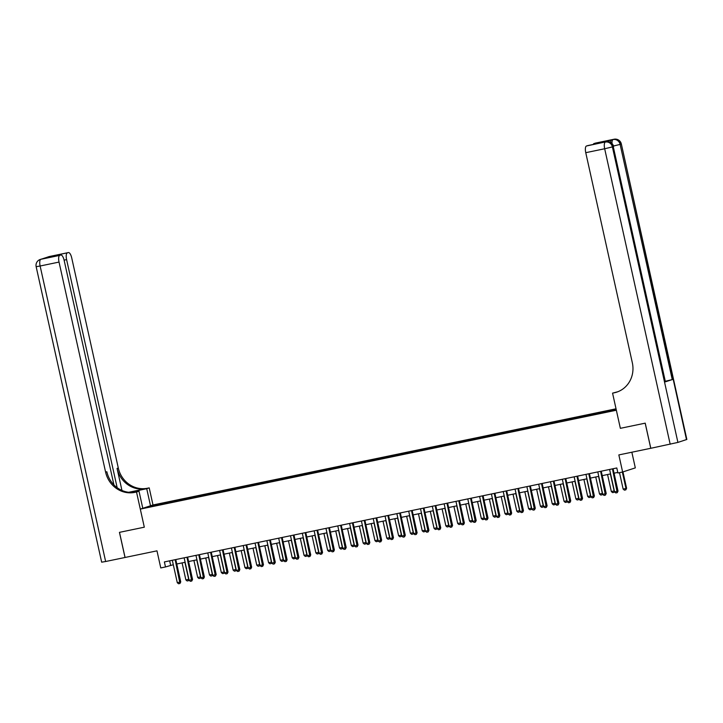 <?xml version="1.0" encoding="UTF-8"?>
<svg xmlns="http://www.w3.org/2000/svg" width="723" height="723" viewBox="0 0 723 723"><rect width="100%" height="100%" fill="white"/><g stroke="black" fill="none" stroke-linecap="round" stroke-linejoin="round"><path stroke-width="1.08" d="M148.721 507.248L153.041 506.181L148.721 507.248M616.032 408.802L152.996 504.97L149.209 487.88L147.51 488.233A25.757 24.121 72 0 1 118.301 468.016L71.731 257.948A6.182 2.151 78.3 0 0 68.414 252.571A6.182 2.151 78.3 0 0 68.333 252.589L49.426 256.511L40.85 259.304L59.756 255.382L46.588 257.994L53.141 255.861L54.098 256.43M631.848 452.218L635.318 467.88L622.63 472.011L617.903 472.987L616.791 467.962L164.374 561.925L165.495 566.949L173.303 564.726M59.756 255.382A6.182 2.151 78.3 0 0 59.033 262.078L40.127 266.01L105.639 561.509L125.016 557.487L119.449 532.354L144.311 527.194L119.494 532.345L125.07 557.469L156.972 550.845L160.768 567.935L165.495 566.949M650.799 448.278L618.843 454.921L622.63 472.011M686.489 439.62L621.337 143.958L686.85 439.457L677.912 442.413L650.799 448.287L645.223 423.154L620.361 428.323L645.178 423.163L650.754 448.296M612.842 410.601L606.588 412.074L612.896 410.809M134.812 492.363A25.757 24.121 72 0 1 105.603 472.146L106.841 471.748A25.757 24.121 72 0 0 136.051 491.965L134.812 492.363L136.511 492.011L144.311 527.194L140.307 509.1L152.996 504.97M140.307 509.1L616.348 410.23L620.361 428.323L612.562 393.14L614.261 392.788A25.757 24.121 -108 0 0 616.665 392.155A25.757 24.121 -108 0 0 632.327 362.756L585.757 152.689A6.182 2.151 -101.7 0 1 586.48 145.983L604.835 142.07A6.182 2.151 -101.7 0 1 604.907 142.051A6.182 2.151 -101.7 0 1 604.988 142.042M608.721 411.378L608.793 410.736L610.872 410.068L167.917 502.06L168.152 503.127M608.793 410.736L616.123 409.218M616.258 409.814L158.482 505.133L147.79 507.112L153.077 505.386L167.917 502.06M176.774 564.003L185.124 562.268M188.595 561.545L196.936 559.81M200.407 559.096L208.757 557.361M212.228 556.638L220.578 554.903M224.049 554.189L232.39 552.453M235.861 551.73L244.211 549.995M247.682 549.272L256.032 547.537M259.503 546.823L267.853 545.088M271.315 544.365L279.665 542.63M283.136 541.916L291.486 540.18M294.957 539.457L303.308 537.722M306.778 536.999L315.12 535.264M318.59 534.55L326.941 532.815M330.411 532.092L338.762 530.357M342.232 529.643L350.583 527.907M354.044 527.184L362.395 525.449M365.865 524.726L374.216 522.991M377.686 522.277L386.037 520.542M389.507 519.819L397.849 518.084M401.319 517.37L409.67 515.635M413.14 514.912L421.491 513.176M424.961 512.453L433.312 510.718M436.773 510.004L445.124 508.269M448.594 507.546L456.945 505.811M460.415 505.097L468.766 503.362M472.236 502.639L480.578 500.903M484.049 500.18L492.399 498.445M495.87 497.731L504.22 495.996M507.691 495.273L516.041 493.538M519.503 492.824L527.853 491.089M531.324 490.366L539.674 488.631M543.145 487.908L551.495 486.172M554.966 485.458L563.307 483.723M566.778 483L575.128 481.265M578.599 480.551L586.949 478.816M590.42 478.093L598.771 476.358M602.232 475.635L610.583 473.899M614.053 473.185L617.776 472.408M169.652 560.831L170.637 565.278M165.838 502.738L165.739 503.624M153.077 505.386L153.547 505.91M609.552 469.471L609.552 469.471A1.03 0.967 -108 0 1 609.67 469.76L614.568 491.875L618.02 491.089L617.243 492.652L615.824 492.95L614.568 491.875M612.48 468.856L612.48 468.856A1.03 0.967 -108 0 0 612.508 469.173L617.243 492.652M613.095 468.73A1.03 0.967 -108 0 0 613.122 468.974L618.02 491.089M619.503 472.661L623.145 489.082L625.982 488.495L622.34 472.065M626.597 488.296L625.82 489.869L625.982 488.495L626.597 488.296L622.964 471.902M625.82 489.869L624.401 490.158L623.145 489.082M597.74 471.92L597.74 471.92A1.03 0.967 -108 0 1 597.849 472.218L602.747 494.333L606.208 493.538L605.422 495.11L604.003 495.409L602.747 494.333M600.659 471.315L600.659 471.315A1.03 0.967 -108 0 0 600.686 471.631L605.422 495.11M601.274 471.188A1.03 0.967 -108 0 0 601.301 471.432L606.208 493.538M585.919 474.378L585.919 474.378A1.03 0.967 -108 0 1 586.028 474.677L590.935 496.782L594.387 495.996L593.61 497.569L592.191 497.858L590.935 496.782M588.847 473.764L588.847 473.773A1.03 0.967 -108 0 0 588.865 474.08L593.61 497.569M589.462 473.637A1.03 0.967 -108 0 0 589.48 473.881L594.387 495.996M574.098 476.828L574.098 476.828A1.03 0.967 -108 0 1 574.216 477.126L579.114 499.241L582.566 498.445L581.789 500.018L580.37 500.316L579.114 499.241M577.026 476.222L577.026 476.222A1.03 0.967 -108 0 0 577.044 476.538L581.789 500.018M577.641 476.095A1.03 0.967 -108 0 0 577.668 476.34L582.566 498.445M607.555 474.532L611.324 491.541L614.161 490.953L610.393 473.945M614.478 491.45L613.999 492.318L614.351 490.89M613.999 492.318L612.58 492.616L611.324 491.541M595.743 476.99L599.512 493.99L602.349 493.402L598.572 476.394M602.657 493.899L602.187 494.776L602.53 493.339M602.187 494.776L600.768 495.065L599.512 493.99M583.922 479.439L587.691 496.448L590.528 495.861L586.76 478.852M590.836 496.358L590.366 497.225L590.709 495.797M590.366 497.225L588.947 497.523L587.691 496.448M562.277 479.286L562.277 479.286A1.03 0.967 -108 0 1 562.395 479.584L567.293 501.69L570.745 500.903L569.968 502.476L568.549 502.765L567.293 501.69M565.205 478.68L565.205 478.68A1.03 0.967 -108 0 0 565.232 478.997L569.968 502.476M565.82 478.554A1.03 0.967 -108 0 0 565.847 478.789L570.745 500.903M572.101 481.898L575.87 498.906L578.707 498.31L574.939 481.31M579.015 498.807L578.545 499.683L578.897 498.255M578.545 499.683L577.126 499.982L575.87 498.906M610.601 142.413A6.182 2.151 -101.7 0 1 611.694 139.837L604.835 142.07M612.562 393.14L617.722 391.776M601.572 142.729L608.224 140.578L601.672 142.711L586.48 145.983M665.404 381.825L613.258 146.633L665.404 381.825L672.263 379.593L665.657 381.202M593.267 144.446A6.182 2.151 -101.7 0 1 594.044 143.525L608.224 140.578M611.694 139.837L594.044 143.525M614.261 392.788L615.499 392.39A25.757 24.121 -108 0 0 617.279 391.938M150.511 505.775L146.724 488.694L129.345 492.345M146.724 488.694L149.209 487.88M128.721 492.282L146.272 488.64A25.757 24.121 72 0 1 117.063 468.414L121.952 490.447M136.511 492.011L139.006 491.206L133.52 492.345M53.141 255.861L68.333 252.589M67.32 252.914A6.182 2.151 78.3 0 0 66.597 259.62L64.103 260.135M117.162 487.691L66.597 259.62M105.639 561.509L101.663 562.178L36.15 266.679L40.127 266.01A6.182 2.151 -101.7 0 1 40.85 259.304A6.182 5.793 72 0 0 40.271 259.458A6.182 6.182 0 0 0 36.15 266.679M142.793 508.287L139.006 491.206M113.927 484.889L64.166 260.407A6.182 2.151 78.3 0 0 60.849 255.029A6.182 2.151 78.3 0 0 60.768 255.047M105.603 472.146L59.033 262.078M60.849 255.029L46.588 257.994M550.465 481.744L550.465 481.744A1.03 0.967 -108 0 1 550.574 482.033L555.481 504.148L558.933 503.362L558.147 504.925L556.737 505.223L555.481 504.148M553.393 481.129L553.384 481.129A1.03 0.967 -108 0 0 553.411 481.446L558.147 504.925M553.999 481.003A1.03 0.967 -108 0 0 554.026 481.247L558.933 503.362M560.28 484.347L564.057 501.355L566.886 500.768L563.118 483.759M567.203 501.265L566.724 502.142L567.076 500.705M566.724 502.142L565.314 502.431L564.057 501.355M538.644 484.193L538.644 484.193A1.03 0.967 -108 0 1 538.752 484.491L543.66 506.606L547.112 505.811L546.335 507.383L544.916 507.682L543.66 506.606M541.572 483.588L541.572 483.588A1.03 0.967 -108 0 0 541.59 483.904L546.335 507.383M542.187 483.461A1.03 0.967 -108 0 0 542.214 483.696L547.112 505.811M548.468 486.805L552.236 503.814L555.074 503.226L551.306 486.218M555.381 503.723L554.912 504.591L555.255 503.163M554.912 504.591L553.493 504.889L552.236 503.814M526.823 486.651L526.823 486.651A1.03 0.967 -108 0 1 526.94 486.95L531.839 509.055L535.291 508.269L534.514 509.842L533.095 510.131L531.839 509.055M529.76 486.037L529.751 486.046A1.03 0.967 -108 0 0 529.778 486.353L534.514 509.842M530.366 485.91A1.03 0.967 -108 0 0 530.393 486.154L535.291 508.269M536.647 489.263L540.415 506.263L543.253 505.675L539.485 488.667M543.56 506.172L543.09 507.049L543.443 505.612M543.09 507.049L541.672 507.338L540.415 506.263M515.011 489.1L515.011 489.1A1.03 0.967 -108 0 1 515.119 489.399L520.018 511.513L523.479 510.718L522.693 512.291L521.274 512.589L520.018 511.513M517.93 488.495L517.93 488.495A1.03 0.967 -108 0 0 517.957 488.811L522.693 512.291M518.545 488.368A1.03 0.967 -108 0 0 518.572 488.612L523.479 510.718M524.826 491.712L528.594 508.721L531.432 508.133L527.663 491.125M531.748 508.63L531.269 509.498L531.622 508.07M531.269 509.498L529.851 509.796L528.594 508.721M503.19 491.559L503.19 491.559A1.03 0.967 -108 0 1 503.298 491.857L508.206 513.963L511.658 513.176L510.881 514.749L509.462 515.038L508.206 513.963M506.127 490.944L506.118 490.953A1.03 0.967 -108 0 0 506.136 491.269L510.881 514.749M506.733 490.827A1.03 0.967 -108 0 0 506.751 491.062L511.658 513.176M513.014 494.171L516.782 511.179L519.62 510.583L515.842 493.583M519.927 511.08L519.457 511.956L519.801 510.528M519.457 511.956L518.039 512.255L516.782 511.179M491.369 494.017L491.369 494.017A1.03 0.967 -108 0 1 491.486 494.306L496.385 516.421L499.837 515.635L499.06 517.198L497.641 517.496L496.385 516.421M494.297 493.402L494.297 493.402A1.03 0.967 -108 0 0 494.315 493.719L499.06 517.198M494.912 493.276A1.03 0.967 -108 0 0 494.939 493.52L499.837 515.635M501.193 496.62L504.961 513.628L507.799 513.041L504.03 496.032M508.106 513.538L507.636 514.415L507.98 512.978M507.636 514.415L506.217 514.704L504.961 513.628M479.548 496.466L479.548 496.466A1.03 0.967 -108 0 1 479.665 496.764L484.564 518.879L488.016 518.084L487.239 519.656L485.82 519.954L484.564 518.879M482.476 495.861L482.476 495.861A1.03 0.967 -108 0 0 482.503 496.177L487.239 519.656M483.091 495.734A1.03 0.967 -108 0 0 483.118 495.969L488.016 518.084M489.372 499.078L493.14 516.086L495.978 515.499L492.209 498.49M496.285 515.996L495.815 516.864L496.168 515.436M495.815 516.864L494.396 517.162L493.14 516.086M467.736 498.924L467.736 498.924A1.03 0.967 -108 0 1 467.844 499.222L472.752 521.328L476.204 520.542L475.418 522.114L474.008 522.404L472.752 521.328M470.655 498.319L470.655 498.319A1.03 0.967 -108 0 0 470.682 498.626L475.418 522.114M471.269 498.183A1.03 0.967 -108 0 0 471.297 498.427L476.204 520.542M477.551 501.536L481.328 518.536L484.157 517.948L480.388 500.94M484.473 518.445L483.994 519.322L484.347 517.885M483.994 519.322L482.584 519.611L481.328 518.536M455.915 501.373L455.915 501.373A1.03 0.967 -108 0 1 456.023 501.672L460.931 523.786L464.383 522.991L463.606 524.564L462.187 524.862L460.931 523.786M458.843 500.768L458.843 500.768A1.03 0.967 -108 0 0 458.861 501.084L463.606 524.564M459.457 500.641A1.03 0.967 -108 0 0 459.485 500.885L464.383 522.991M465.739 503.985L469.507 520.994L472.345 520.406L468.576 503.398M472.652 520.903L472.182 521.771L472.526 520.343M472.182 521.771L470.763 522.069L469.507 520.994M444.094 503.832L444.094 503.832A1.03 0.967 -108 0 1 444.211 504.13L449.11 526.236L452.562 525.449L451.785 527.022L450.366 527.311L449.11 526.236M447.022 503.226L447.022 503.226A1.03 0.967 -108 0 0 447.049 503.542L451.785 527.022M447.636 503.1A1.03 0.967 -108 0 0 447.664 503.335L452.562 525.449M453.917 506.443L457.686 523.452L460.524 522.856L456.755 505.856M460.831 523.353L460.361 524.229L460.714 522.801M460.361 524.229L458.942 524.527L457.686 523.452M432.282 506.29L432.282 506.29A1.03 0.967 -108 0 1 432.39 506.579L437.288 528.694L440.75 527.907L439.964 529.471L438.545 529.769L437.288 528.694M435.201 505.675L435.201 505.675A1.03 0.967 -108 0 0 435.228 505.992L439.964 529.471M435.815 505.549A1.03 0.967 -108 0 0 435.842 505.793L440.75 527.907M442.096 508.893L445.865 525.901L448.703 525.314L444.934 508.305M449.019 525.811L448.54 526.687L448.893 525.25M448.54 526.687L447.121 526.977L445.865 525.901M420.461 508.739L420.461 508.739A1.03 0.967 -108 0 1 420.569 509.037L425.476 531.152L428.929 530.357L428.152 531.929L426.733 532.227L425.476 531.152M423.389 508.133L423.389 508.133A1.03 0.967 -108 0 0 423.407 508.45L428.152 531.929M424.003 508.007A1.03 0.967 -108 0 0 424.021 508.242L428.929 530.357M430.284 511.351L434.053 528.359L436.891 527.772L433.113 510.763M437.198 528.269L436.728 529.137L437.072 527.709M436.728 529.137L435.309 529.435L434.053 528.359M408.64 511.197L408.64 511.197A1.03 0.967 -108 0 1 408.757 511.495L413.655 533.601L417.108 532.815L416.331 534.387L414.912 534.677L413.655 533.601M411.568 510.592L411.568 510.592A1.03 0.967 -108 0 0 411.586 510.899L416.331 534.387M412.182 510.456A1.03 0.967 -108 0 0 412.209 510.7L417.108 532.815M418.463 513.809L422.232 530.809L425.07 530.221L421.301 513.213M425.377 530.718L424.907 531.595L425.26 530.158M424.907 531.595L423.488 531.884L422.232 530.809M396.819 513.646L396.819 513.646A1.03 0.967 -108 0 1 396.936 513.945L401.834 536.059L405.287 535.264L404.509 536.837L403.091 537.135L401.834 536.059M399.756 513.041L399.747 513.041A1.03 0.967 -108 0 0 399.774 513.357L404.509 536.837M400.361 512.914A1.03 0.967 -108 0 0 400.388 513.158L405.287 535.264M406.642 516.258L410.411 533.267L413.249 532.679L409.48 515.671M413.556 533.176L413.086 534.044L413.439 532.616M413.086 534.044L411.667 534.342L410.411 533.267M385.007 516.105L385.007 516.105A1.03 0.967 -108 0 1 385.115 516.403L390.022 538.508L393.475 537.722L392.688 539.295L391.279 539.584L390.022 538.508M387.926 515.499L387.926 515.499A1.03 0.967 -108 0 0 387.953 515.815L392.688 539.295M388.54 515.372A1.03 0.967 -108 0 0 388.567 515.607L393.475 537.722M394.821 518.716L398.599 535.725L401.428 535.128L397.659 518.129M401.744 535.626L401.265 536.502L401.617 535.074M401.265 536.502L399.855 536.8L398.599 535.725M373.185 518.563L373.185 518.563A1.03 0.967 -108 0 1 373.294 518.852L378.201 540.967L381.654 540.18L380.876 541.744L379.458 542.042L378.201 540.967M376.123 517.948L376.114 517.948A1.03 0.967 -108 0 0 376.132 518.264L380.876 541.744M376.728 517.822A1.03 0.967 -108 0 0 376.755 518.066L381.654 540.18M383.009 521.166L386.778 538.174L389.616 537.587L385.847 520.578M389.923 538.084L389.453 538.96L389.796 537.523M389.453 538.96L388.034 539.25L386.778 538.174M361.364 521.012L361.364 521.012A1.03 0.967 -108 0 1 361.482 521.31L366.38 543.425L369.833 542.63L369.055 544.202L367.636 544.5L366.38 543.425M364.293 520.406L364.293 520.406A1.03 0.967 -108 0 0 364.32 520.723L369.055 544.202M364.907 520.28A1.03 0.967 -108 0 0 364.934 520.515L369.833 542.63M371.188 523.624L374.957 540.632L377.795 540.045L374.026 523.036M378.102 540.542L377.632 541.41L377.984 539.982M377.632 541.41L376.213 541.708L374.957 540.632M349.552 523.47L349.552 523.47A1.03 0.967 -108 0 1 349.661 523.759L354.559 545.874L358.021 545.088L357.234 546.66L355.815 546.95L354.559 545.874M352.472 522.865L352.472 522.865A1.03 0.967 -108 0 0 352.499 523.172L357.234 546.66M353.086 522.729A1.03 0.967 -108 0 0 353.113 522.973L358.021 545.088M359.367 526.082L363.136 543.081L365.974 542.494L362.205 525.485M366.29 542.991L365.811 543.868L366.163 542.431M365.811 543.868L364.392 544.157L363.136 543.081M337.731 525.919L337.731 525.919A1.03 0.967 -108 0 1 337.84 526.217L342.747 548.332L346.2 547.537L345.422 549.109L344.003 549.408L342.747 548.332M340.66 525.314L340.66 525.314A1.03 0.967 -108 0 0 340.678 525.63L345.422 549.109M341.274 525.187A1.03 0.967 -108 0 0 341.292 525.431L346.2 547.537M347.555 528.531L351.324 545.54L354.162 544.952L350.384 527.944M354.469 545.449L353.999 546.317L354.342 544.889M353.999 546.317L352.58 546.615L351.324 545.54M325.91 528.377L325.91 528.377A1.03 0.967 -108 0 1 326.028 528.676L330.926 550.781L334.378 549.995L333.601 551.568L332.182 551.857L330.926 550.781M328.848 527.763L328.838 527.772A1.03 0.967 -108 0 0 328.857 528.088L333.601 551.568M329.453 527.645A1.03 0.967 -108 0 0 329.48 527.88L334.378 549.995M335.734 530.989L339.503 547.998L342.341 547.401L338.572 530.402M342.648 547.898L342.178 548.775L342.53 547.347M342.178 548.775L340.759 549.073L339.503 547.998M314.089 530.836L314.089 530.836A1.03 0.967 -108 0 1 314.207 531.125L319.105 553.24L322.557 552.453L321.78 554.017L320.361 554.315L319.105 553.24M317.017 530.221L317.017 530.221A1.03 0.967 -108 0 0 317.045 530.537L321.78 554.017M317.632 530.095A1.03 0.967 -108 0 0 317.659 530.339L322.557 552.453M323.913 533.438L327.682 550.447L330.519 549.86L326.751 532.851M330.836 550.357L330.357 551.233L330.709 549.796M330.357 551.233L328.938 551.522L327.682 550.447M302.277 533.285L302.277 533.285A1.03 0.967 -108 0 1 302.386 533.583L307.293 555.698L310.745 554.903L309.968 556.475L308.549 556.773L307.293 555.698M305.196 532.679L305.196 532.679A1.03 0.967 -108 0 0 305.223 532.996L309.968 556.475M305.811 532.553A1.03 0.967 -108 0 0 305.838 532.788L310.745 554.903M312.092 535.897L315.87 552.905L318.698 552.318L314.93 535.309M319.015 552.815L318.545 553.682L318.888 552.255M318.545 553.682L317.126 553.981L315.87 552.905M290.456 535.743L290.456 535.743A1.03 0.967 -108 0 1 290.565 536.032L295.472 558.147L298.924 557.361L298.147 558.933L296.728 559.222L295.472 558.147M293.384 535.137L293.384 535.137A1.03 0.967 -108 0 0 293.402 535.445L298.147 558.933M293.999 535.002A1.03 0.967 -108 0 0 294.026 535.246L298.924 557.361M300.28 538.355L304.049 555.354L306.886 554.767L303.118 537.758M307.194 555.264L306.724 556.141L307.067 554.704M306.724 556.141L305.305 556.43L304.049 555.354M278.635 538.192L278.635 538.192A1.03 0.967 -108 0 1 278.753 538.49L283.651 560.605L287.103 559.81L286.326 561.382L284.907 561.681L283.651 560.605M281.563 537.587L281.563 537.587A1.03 0.967 -108 0 0 281.59 537.903L286.326 561.382M282.178 537.46A1.03 0.967 -108 0 0 282.205 537.704L287.103 559.81M288.459 540.804L292.228 557.813L295.065 557.225L291.297 540.217M295.373 557.722L294.903 558.59L295.255 557.162M294.903 558.59L293.484 558.888L292.228 557.813M266.823 540.65L266.823 540.65A1.03 0.967 -108 0 1 266.932 540.949L271.83 563.054L275.291 562.268L274.505 563.841L273.086 564.13L271.83 563.054M269.751 540.036L269.742 540.045A1.03 0.967 -108 0 0 269.769 540.361L274.505 563.841M270.357 539.918A1.03 0.967 -108 0 0 270.384 540.153L275.291 562.268M276.638 543.262L280.407 560.271L283.244 559.674L279.476 542.675M283.561 560.171L283.082 561.048L283.434 559.62M283.082 561.048L281.663 561.346L280.407 560.271M255.002 543.109L255.002 543.109A1.03 0.967 -108 0 1 255.111 543.398L260.018 565.513L263.47 564.726L262.693 566.29L261.274 566.588L260.018 565.513M257.93 542.494L257.93 542.494A1.03 0.967 -108 0 0 257.948 542.81L262.693 566.29M258.545 542.367A1.03 0.967 -108 0 0 258.572 542.611L263.47 564.726M264.826 545.711L268.594 562.72L271.432 562.133L267.655 545.124M271.74 562.63L271.27 563.506L271.613 562.069M271.27 563.506L269.851 563.795L268.594 562.72M243.181 545.558L243.181 545.558A1.03 0.967 -108 0 1 243.299 545.856L248.197 567.971L251.649 567.175L250.872 568.748L249.453 569.046L248.197 567.971M246.118 544.952L246.109 544.952A1.03 0.967 -108 0 0 246.127 545.269L250.872 568.748M246.724 544.826A1.03 0.967 -108 0 0 246.751 545.061L251.649 567.175M253.005 548.17L256.773 565.178L259.611 564.591L255.843 547.582M259.919 565.088L259.449 565.955L259.801 564.527M259.449 565.955L258.03 566.254L256.773 565.178M231.369 548.016L231.36 548.016A1.03 0.967 -108 0 1 231.477 548.305L236.376 570.42L239.837 569.634L239.051 571.206L237.632 571.495L236.376 570.42M234.288 547.41L234.288 547.41A1.03 0.967 -108 0 0 234.315 547.718L239.051 571.206M234.903 547.275A1.03 0.967 -108 0 0 234.93 547.519L239.837 569.634M241.184 550.628L244.952 567.627L247.79 567.04L244.022 550.031M248.106 567.537L247.628 568.414L247.98 566.977M247.628 568.414L246.209 568.703L244.952 567.627M219.548 550.465L219.548 550.465A1.03 0.967 -108 0 1 219.656 550.763L224.564 572.878L228.016 572.083L227.239 573.655L225.82 573.954L224.564 572.878M222.467 549.86L222.467 549.86A1.03 0.967 -108 0 0 222.494 550.176L227.239 573.655M223.091 549.733A1.03 0.967 -108 0 0 223.109 549.977L228.016 572.083M229.363 553.077L233.14 570.086L235.969 569.498L232.2 552.489M236.285 569.995L235.815 570.863L236.159 569.435M235.815 570.863L234.397 571.161L233.14 570.086M207.727 552.923L207.727 552.923A1.03 0.967 -108 0 1 207.835 553.222L212.743 575.327L216.195 574.541L215.418 576.114L213.999 576.403L212.743 575.327M210.655 552.318L210.655 552.318A1.03 0.967 -108 0 0 210.673 552.625L215.418 576.114M211.27 552.191A1.03 0.967 -108 0 0 211.297 552.426L216.195 574.541M217.551 555.535L221.319 572.544L224.157 571.947L220.388 554.948M224.464 572.444L223.994 573.321L224.338 571.893M223.994 573.321L222.576 573.619L221.319 572.544M195.906 555.381L195.906 555.381A1.03 0.967 -108 0 1 196.023 555.671L200.922 577.785L204.374 576.999L203.597 578.563L202.178 578.861L200.922 577.785M198.834 554.767L198.834 554.767A1.03 0.967 -108 0 0 198.861 555.083L203.597 578.563M199.449 554.64A1.03 0.967 -108 0 0 199.476 554.884L204.374 576.999M205.73 557.984L209.498 574.993L212.336 574.405L208.567 557.397M212.643 574.902L212.173 575.779L212.526 574.342M212.173 575.779L210.755 576.068L209.498 574.993M184.094 557.831L184.094 557.831A1.03 0.967 -108 0 1 184.202 558.129L189.101 580.244L192.562 579.448L191.776 581.021L190.357 581.319L189.101 580.244M187.013 557.225L187.013 557.225A1.03 0.967 -108 0 0 187.04 557.541L191.776 581.021M187.628 557.099A1.03 0.967 -108 0 0 187.655 557.334L192.562 579.448M193.909 560.442L197.677 577.451L200.515 576.864L196.746 559.855M200.831 577.361L200.352 578.228L200.705 576.8M200.352 578.228L198.933 578.527L197.677 577.451M172.273 560.289L172.273 560.289A1.03 0.967 -108 0 1 172.381 560.578L177.289 582.693L180.741 581.907L179.964 583.479L178.545 583.768L177.289 582.693M175.201 559.683L175.201 559.683A1.03 0.967 -108 0 0 175.219 559.991L179.964 583.479M175.816 559.548A1.03 0.967 -108 0 0 175.843 559.792L180.741 581.907M182.097 562.901L185.865 579.9L188.703 579.313L184.925 562.304M189.01 579.81L188.54 580.686L188.884 579.25M188.54 580.686L187.121 580.976L185.865 579.9M612.508 469.173L613.122 468.974M600.686 471.631L601.301 471.432M588.865 474.08L589.48 473.881M577.044 476.538L577.668 476.34M565.232 478.997L565.847 478.789M614.152 139.232A6.182 2.151 78.3 0 0 614.044 139.241A6.182 2.151 78.3 0 0 613.972 139.268A6.182 5.793 -108 0 1 620.976 144.121L620.117 144.401L672.263 379.593M606.434 141.744A6.182 2.151 78.3 0 0 606.326 141.753A6.182 2.151 78.3 0 0 606.245 141.78A6.182 5.793 -108 0 1 613.258 146.633L612.399 146.914L677.912 442.413M670.185 444.256L604.672 148.757L585.757 152.689M604.672 148.757L612.399 146.914A6.182 5.793 72 0 0 605.395 142.06A6.182 2.151 78.3 0 0 604.672 148.757M613.502 146.01L620.117 144.401A6.182 5.793 72 0 0 613.113 139.548A6.182 2.151 78.3 0 0 612.01 143.488M146.272 488.64L147.51 488.233M117.063 468.414L118.301 468.016M48.134 257.099A6.182 2.151 -101.7 0 1 48.568 256.792A6.182 5.793 72 0 0 47.989 256.945A6.182 6.182 0 0 0 46.597 257.605M68.414 252.571L49.507 256.493A6.182 6.182 0 0 0 48.848 256.665A6.182 5.793 -108 0 1 49.426 256.511A6.182 2.151 -101.7 0 1 49.507 256.493A6.182 2.151 -101.7 0 1 49.589 256.484M43.163 258.717L41.789 259.006A6.182 6.182 0 0 0 41.13 259.177A6.182 5.793 -108 0 1 41.708 259.024A6.182 2.151 -101.7 0 1 41.789 259.006A6.182 2.151 -101.7 0 1 41.871 258.997M134.623 492.11L134.433 491.242M553.411 481.446L554.026 481.247M541.59 483.904L542.214 483.696M529.778 486.353L530.393 486.154M517.957 488.811L518.572 488.612M506.136 491.269L506.751 491.062M494.315 493.719L494.939 493.52M482.503 496.177L483.118 495.969M470.682 498.626L471.297 498.427M458.861 501.084L459.485 500.885M447.049 503.542L447.664 503.335M435.228 505.992L435.842 505.793M423.407 508.45L424.021 508.242M411.586 510.899L412.209 510.7M399.774 513.357L400.388 513.158M387.953 515.815L388.567 515.607M376.132 518.264L376.755 518.066M364.32 520.723L364.934 520.515M352.499 523.172L353.113 522.973M340.678 525.63L341.292 525.431M328.857 528.088L329.48 527.88M317.045 530.537L317.659 530.339M305.223 532.996L305.838 532.788M293.402 535.445L294.026 535.246M281.59 537.903L282.205 537.704M269.769 540.361L270.384 540.153M257.948 542.81L258.572 542.611M246.127 545.269L246.751 545.061M234.315 547.718L234.93 547.519M222.494 550.176L223.109 549.977M210.673 552.625L211.297 552.426M198.861 555.083L199.476 554.884M187.04 557.541L187.655 557.334M175.219 559.991L175.843 559.792M587.573 145.63L601.599 142.72M604.907 142.051L606.326 141.753A6.182 6.182 0 0 1 613.619 146.471M595.137 143.172L614.044 139.241A6.182 6.182 0 0 1 621.337 143.958M47.989 256.945L48.848 256.665M40.271 259.458L41.13 259.177"/></g></svg>

